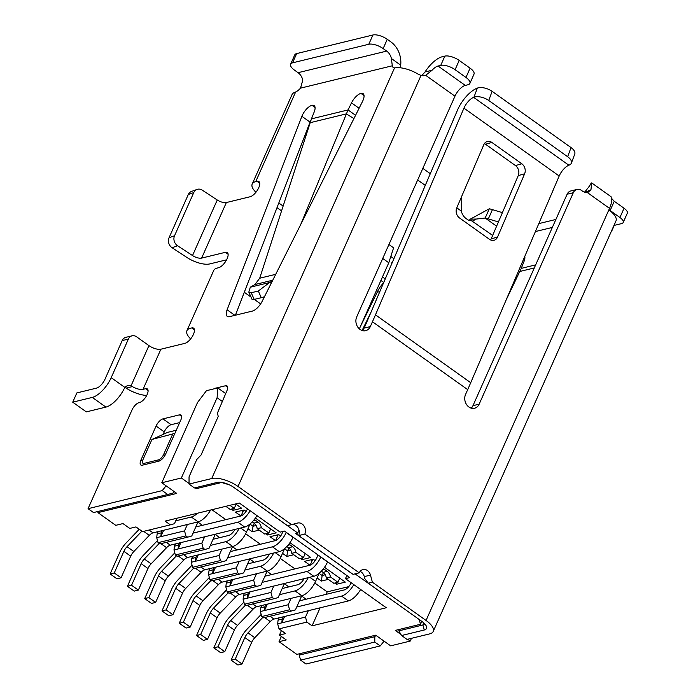 <?xml version="1.0" encoding="UTF-8"?>
<svg xmlns="http://www.w3.org/2000/svg" width="700" height="700" viewBox="0 0 700 700"><rect width="100%" height="100%" fill="white"/><g stroke="black" fill="none" stroke-linecap="round" stroke-linejoin="round"><path stroke-width="1.05" d="M421.741 75.6L425.031 71.96A22.076 9.249 125.5 0 1 442.181 56.77L444.859 56.114A11.042 4.375 24 0 1 459.209 60.428L470.094 68.18A11.042 4.375 24 0 1 473.996 74.183L469.875 83.44A11.042 4.375 24 0 1 467.95 84.77L465.273 85.418A11.042 4.62 125.5 0 0 454.965 96.189L356.703 316.899A9.196 7.516 76.3 0 0 360.071 329.464A9.196 7.516 76.3 0 0 365.68 330.68A9.196 7.516 76.3 0 0 370.309 326.594L372.453 321.764L467.696 389.637A287.026 120.216 -54.5 0 0 470.724 382.716L559.186 176.015A11.042 4.62 125.5 0 1 568.864 165.218L569.179 165.095A11.042 5.39 20.5 0 0 571.358 163.153A11.042 5.39 20.5 0 0 567.639 156.713L488.722 100.468L492.135 91.35A11.042 5.39 -159.5 0 0 477.347 88.104L473.935 97.221A11.042 5.39 20.5 0 1 488.722 100.468M444.859 56.114L440.738 65.371A11.042 4.375 24 0 1 455.088 69.685L465.972 77.446A11.042 4.375 24 0 1 469.875 83.44M440.738 65.371L438.06 66.027A11.042 4.62 -54.5 0 0 432.075 70.236L425.679 75.311L454.965 96.189M571.358 163.153L574.77 154.035A11.042 5.39 -159.5 0 0 571.051 147.595L567.639 156.713M473.935 97.221L473.62 97.344A11.042 4.62 -54.5 0 0 463.942 108.141L375.48 314.842A287.026 120.216 125.5 0 1 372.453 321.764M387.266 39.314A11.042 4.375 -156 0 0 372.916 35L296.669 53.585L292.547 62.842L368.795 44.258A11.042 4.375 24 0 1 383.145 48.571L387.266 39.314L390.801 41.834A22.076 18.043 -103.7 0 1 400.697 65.152L400.444 67.804M484.409 143.596A7.359 5.924 -105.7 0 1 485.511 144.235L491.881 142.441A7.359 5.924 74.3 0 0 487.252 141.496A7.359 5.924 74.3 0 0 483.805 144.707L456.733 207.97A7.359 5.924 74.3 0 0 459.55 217.989L489.484 239.321A7.359 5.924 74.3 0 0 494.104 240.266A7.359 5.924 74.3 0 0 497.551 237.055L491.19 238.849A7.359 5.924 -105.7 0 1 490.577 239.951M518.262 175.586L524.624 173.793A7.359 5.924 74.3 0 0 521.815 163.774L515.445 165.567A7.359 5.924 -105.7 0 1 518.262 175.586L491.19 238.849M538.808 223.633A22.076 18.043 -103.7 0 1 539.499 223.449L555.879 219.459M611.354 231.324A11.042 4.375 -156 0 0 611.931 230.598A11.042 4.375 -156 0 0 612.089 229.688M461.396 197.067A22.076 9.249 -54.5 0 1 461.335 203.639L461.37 211.12A11.042 9.021 76.3 0 0 466.086 218.54L468.195 220.045L472.5 221.077L476.271 219.048L470.216 219.179L469.088 220.579M584.334 192.71L590.957 189.761L591.666 182.893L590.144 184.476C590.966 184.117 589.181 186.611 584.798 191.957L584.5 192.386M608.956 209.641L610.137 210.525L614.259 201.259L611.468 198.284M591.666 182.893L611.065 196.718L611.59 199.623A18.401 7.709 -54.5 0 1 609.525 208.364L608.843 209.912A20.239 8.015 24 0 1 615.991 220.903L433.213 631.452A20.239 8.015 24 0 1 429.686 633.885L407.015 639.406L401.572 635.53L424.244 630.009A12.88 5.101 -156 0 0 426.23 625.931A12.88 5.101 -156 0 0 421.934 621.46L368.261 583.214L372.382 582.207L370.484 575.102A7.359 6.011 76.3 0 0 362.95 569.572A7.359 6.011 76.3 0 0 359.249 572.845L304.824 534.065L298.637 535.57L353.062 574.35L359.249 572.845M614.259 201.259L624.059 208.241A9.196 3.64 24 0 1 627.305 213.237L623.184 222.504A9.196 3.64 -156 0 0 619.929 217.499L608.947 209.676M614.093 225.172A9.196 3.64 -156 0 0 615.816 225.015L621.582 223.606A9.196 3.64 -156 0 0 623.184 222.504M472.141 221.139L492.642 235.436M470.216 219.179L489.3 208.784A27.598 10.929 24 0 1 492.441 209.633L502.399 212.643M498.418 221.944L488.32 218.899A27.598 10.929 -156 0 0 485.179 218.041L476.271 219.048M496.606 226.188L485.179 218.041L489.3 208.784M292.547 62.842A11.042 4.375 -156 0 0 290.623 64.172A11.042 4.375 -156 0 0 294.525 70.166L298.06 72.686A11.042 9.021 -103.7 0 1 302.776 80.106L300.527 88.147L392.297 65.791L391.387 58.52A11.042 9.021 76.3 0 0 386.68 51.091L383.145 48.571M290.623 64.172L294.744 54.906A11.042 4.375 24 0 1 296.669 53.585M392.297 65.791A11.042 4.62 -54.5 0 0 393.243 67.48A11.042 4.62 -54.5 0 0 394.555 67.874L395.588 67.795A20.239 8.015 -156 0 1 418.049 74.104L421.015 75.434A11.042 9.021 76.3 0 0 424.953 75.53A11.042 9.021 76.3 0 0 425.679 75.311M300.624 224.718L348.049 109.935L311.447 118.86L314.195 111.974A10.43 4.366 -54.5 0 0 314.134 105.56A10.43 4.366 -54.5 0 0 311.973 105.306A10.43 4.366 -54.5 0 0 301.892 116.314L227.115 309.785A11.042 4.62 -54.5 0 0 227.264 316.374A11.042 4.62 -54.5 0 0 229.547 316.645L252.324 311.098A11.042 4.62 -54.5 0 0 262.203 301.227L362.469 101.553A10.43 4.366 -54.5 0 0 363.09 93.625A10.43 4.366 -54.5 0 0 360.929 93.371A10.43 4.366 -54.5 0 0 351.505 102.882L348.049 109.935L355.565 115.299M255.938 192.264A20.239 8.015 24 0 1 252.201 184.056L292.058 94.544A20.239 8.015 24 0 1 294.613 92.4L295.636 91.98A11.042 4.62 -54.5 0 0 300.527 88.147M311.447 118.86L259.7 278.224L254.949 284.541L250.959 286.825A11.042 1.383 -24 0 0 250.303 287.21L269.579 282.52A11.042 1.383 -24 0 0 270.375 282.091L272.344 281.041M535.666 264.863L521.255 268.38L524.003 261.485A10.43 4.366 -54.5 0 0 524.781 256.41M269.579 282.52L258.317 291.016L261.284 297.684A11.042 1.383 -24 0 0 264.486 296.695M250.303 287.21L248.815 292.119L251.23 292.749L258.317 291.016M248.815 292.119L252.105 299.486A11.042 1.383 -24 0 0 254.205 299.416L251.23 292.749M261.284 297.684L254.205 299.416M521.255 268.38L505.986 300.317M235.428 315.21L310.056 122.133A10.43 4.366 125.5 0 1 310.896 120.26M520.179 270.891A10.43 4.366 125.5 0 1 520.398 270.41M217.254 199.99L192.518 255.553L177.546 245.735L172.069 247.721A7.359 6.247 -109.9 0 1 169.05 237.764L188.282 194.548L193.769 192.561A7.359 6.247 -109.9 0 1 197.024 189.429A7.359 6.247 -109.9 0 1 202.282 190.173L217.254 199.99A7.359 2.914 -156 0 0 226.354 202.545L250.119 196.752A9.196 3.85 -54.5 0 0 258.711 187.775A9.196 3.85 -54.5 0 0 258.895 181.536A9.196 3.85 -54.5 0 0 256.996 181.317L255.719 181.624L295.636 91.98M213.675 270.594A20.239 8.015 -156 0 1 217.236 268.056L218.514 267.75A9.196 3.85 -54.5 0 0 227.098 258.773A9.196 3.85 -54.5 0 0 227.29 252.534A9.196 3.85 -54.5 0 0 225.382 252.315L228.121 254.266M370.309 326.594L364.123 328.099L364.787 326.611A275.993 115.587 125.5 0 0 367.692 319.953L457.581 109.935A22.19 9.292 125.5 0 1 477.032 88.226L477.347 88.104M492.135 91.35L571.051 147.595M491.881 142.441L521.815 163.774M524.624 173.793L497.551 237.055M515.445 165.567L485.511 144.235M467.696 389.637L465.552 394.467A9.196 7.516 76.3 0 0 468.921 407.033A9.196 7.516 76.3 0 0 474.53 408.249A9.196 7.516 76.3 0 0 479.159 404.162L573.3 192.719A7.359 6.011 -103.7 0 1 577.001 189.446A7.359 6.011 -103.7 0 1 581.49 190.418L583.301 191.704L587.843 192.675M577.001 189.446L570.815 190.951A7.359 6.011 76.3 0 0 567.122 194.224L472.972 405.668A9.196 7.516 -103.7 0 1 471.24 408.161M364.123 328.099L362.39 330.592M360.115 571.41A7.359 6.011 -103.7 0 1 364.297 576.608L364.858 578.69L368.261 583.214M292.749 524.396A7.359 6.011 -103.7 0 1 298.27 528.229A7.359 6.011 -103.7 0 1 298.637 535.57M304.824 534.065A7.359 6.011 76.3 0 0 304.054 526.05A7.359 6.011 76.3 0 0 297.64 523.031A7.359 6.011 76.3 0 0 297.474 523.075L287.56 525.7L233.896 487.454A12.88 5.101 -156 0 0 217.157 482.431L194.486 487.952L189.044 484.076L189.044 476.849L196.77 459.489L201.066 455L218.251 416.412L217.385 413.184L226.835 390.933A7.359 3.08 -54.5 0 0 226.984 385.936A7.359 3.08 -54.5 0 0 225.461 385.761L215.162 388.273A7.359 3.08 -54.5 0 0 213.675 388.938M424.567 623.691A9.196 3.64 24 0 1 424.498 623.875A9.196 3.64 24 0 1 422.896 624.977L398.851 630.84L401.572 635.53M609.525 208.364L587.589 192.727L590.957 189.761M190.654 338.887A20.239 8.015 24 0 1 186.874 330.785A20.239 8.015 24 0 1 190.444 328.248L191.713 327.941A9.196 3.85 -54.5 0 1 193.611 328.16A9.196 3.85 -54.5 0 1 193.428 334.399A9.196 3.85 -54.5 0 1 184.844 343.376L160.895 349.204L143.028 389.331L145.609 388.71L148.067 390.46M394.555 67.874L211.715 478.546A20.239 8.015 24 0 1 238.017 486.456L291.681 524.702M252.201 184.056A20.239 8.015 24 0 1 255.719 181.624M372.382 582.207L426.055 620.454A20.239 8.015 24 0 1 433.213 631.452M244.3 292.267L251.02 297.062M254.301 299.39L260.636 303.905M277.007 207.638L281.505 210.84M283.062 206.036L278.801 203M174.256 491.636L173.162 493.001L167.694 494.48L93.502 512.558L88.06 508.681L132.037 409.902A7.359 3.08 125.5 0 1 138.906 402.727L139.423 402.596A8.277 3.465 -54.5 0 0 147.149 394.52A8.277 3.465 -54.5 0 0 147.324 388.911A8.277 3.465 -54.5 0 0 145.609 388.71M300.589 660.135L374.78 642.058L380.223 645.934L306.031 664.011L300.589 660.135L299.241 655.113L299.889 653.651M211.715 478.546L189.044 484.076M167.694 494.48L162.251 490.604L88.06 508.681M374.78 642.058L374.806 636.694L299.241 655.113M142.336 465.185L158.821 461.169A7.359 3.08 -54.5 0 0 165.69 453.985L180.81 420.035A7.359 3.08 -54.5 0 0 180.959 415.047A7.359 3.08 -54.5 0 0 179.436 414.864L162.951 418.88A7.359 3.08 -54.5 0 0 156.074 426.055L140.963 460.014A7.359 3.08 -54.5 0 0 140.814 465.001A7.359 3.08 -54.5 0 0 142.336 465.185M163.117 434.402L164.246 431.874A7.359 3.08 125.5 0 1 171.115 424.699L179.655 422.616M166.093 485.826L162.251 490.604M380.223 645.934L384.064 641.156M375.9 635.337L374.806 636.694M398.851 630.84L398.851 629.536M192.518 255.553A7.359 2.914 -156 0 0 201.617 258.108L225.382 252.315M226.59 259.822L209.781 263.918A18.401 7.289 -156 0 1 187.04 257.539L172.069 247.721M132.072 335.816L125.886 337.321A7.359 6.011 76.3 0 0 122.185 340.594L128.371 339.089A7.359 6.011 76.3 0 1 132.072 335.816A7.359 6.011 76.3 0 1 136.561 336.787L148.942 345.616A9.196 3.64 -156 0 0 160.895 349.204M128.371 339.089L111.186 377.668L124.968 387.494A7.359 6.011 -103.7 0 1 127.811 385.639A7.359 6.011 -103.7 0 1 131.005 385.901L132.388 386.592A9.196 3.64 -156 0 0 143.028 389.331M132.388 386.592L126.157 388.115A20.239 8.015 -156 0 0 146.694 395.474M126.157 388.115L124.828 387.406M76.843 392.919L72.721 402.185L76.843 392.919L96.416 388.15A9.196 3.85 125.5 0 0 105.009 379.181L122.185 340.594M124.968 387.494L124.066 388.92A20.239 8.479 -54.5 0 1 105.901 407.102L86.328 411.88L72.721 402.185L92.295 397.408A20.239 8.479 -54.5 0 0 111.186 377.668M188.282 194.548A7.359 6.247 -109.9 0 1 191.546 191.415L197.024 189.429M193.769 192.561L174.528 235.777A7.359 6.247 70.1 0 0 177.546 245.735M196.91 487.358L196.332 488.653L195.134 487.795M189.044 483.455L181.37 477.986L161.787 482.755L176.759 493.421L97.93 512.628L115.754 525.332L122.964 523.574L129.771 528.421L135.949 526.916L142.546 531.624L170.371 524.843L165.13 521.106L239.321 503.029L280.14 532.122L284.471 531.064L349.781 577.605L345.459 578.664L346.85 575.523M222.539 401.608L217.096 397.731L181.37 477.986M217.096 397.731L217.787 387.931L225.671 393.549M217.787 387.931L206.456 390.688L197.523 402.5L161.787 482.755M345.459 578.664L386.277 607.749L312.078 625.826L306.845 622.099L279.02 628.871L285.618 633.579L279.44 635.084L286.239 639.931L279.029 641.69L296.852 654.395L375.681 635.18L390.644 645.846L410.226 641.077L411.451 638.33M410.226 641.077L407.662 639.249M400.96 634.48L395.264 630.411L420.507 624.26L419.23 619.535M399.866 605.736L355.049 573.869M299.014 530.18L297.745 533.032L295.689 533.54L350.114 572.32M297.745 533.032L250.197 499.082M229.399 484.846L221.576 482.501L196.332 488.653M97.93 512.628L98.499 511.341M144.778 464.59L142.905 463.251A5.521 2.31 -54.5 0 1 143.019 459.515L151.952 439.451L167.668 432.346L176.26 430.246M420.507 624.26L421.794 621.364M281.356 636.457L279.029 641.69M279.44 635.084L281.435 630.595M176.89 518.245L174.466 523.696L170.371 524.843M219.1 555.494L220.439 560.525L192.623 567.306L191.275 562.275L219.1 555.494L221.935 549.115M192.623 567.306L194.39 568.566L222.215 561.785L220.439 560.525M222.215 561.785L226.31 560.639L232.487 546.744L237.002 549.964M236.373 567.814L237.72 572.836L209.904 579.617L208.556 574.595L236.373 567.814L239.216 561.426M209.904 579.617L211.671 580.878L239.487 574.096L237.72 572.836M239.487 574.096L243.591 572.95L249.769 559.064L254.284 562.275M253.654 580.125L255.001 585.156L227.185 591.929L225.838 586.906L253.654 580.125L256.498 573.746M227.185 591.929L228.953 593.189L256.769 586.416L255.001 585.156M256.769 586.416L260.864 585.261L267.05 571.375L271.565 574.586M270.935 592.445L272.283 597.468L244.457 604.249L243.11 599.218L270.935 592.445L273.779 586.058M244.457 604.249L246.234 605.509L274.05 598.727L272.283 597.468M274.05 598.727L278.145 597.581L284.331 583.686L288.846 586.906M288.216 604.756L289.564 609.779L261.739 616.56L260.391 611.538L288.216 604.756L291.06 598.378M261.739 616.56L263.506 617.82L291.331 611.039L289.564 609.779M291.331 611.039L295.426 609.892L301.613 596.006L306.119 599.218M306.845 622.099L305.498 617.067L308.341 610.689M312.078 625.826L320.101 607.819M326.095 594.352L327.197 591.876L348.731 586.626M211.907 509.714L225.829 519.636M245.665 533.767L260.391 544.259M280.227 558.399L294.945 568.89M314.781 583.03L327.197 591.876M184.537 530.871L185.885 535.894L158.06 542.675L156.713 537.653L184.537 530.871L187.381 524.484M158.06 542.675L159.827 543.935L187.653 537.154L185.885 535.894M187.653 537.154L191.748 536.008L197.934 522.121L202.44 525.332M201.819 543.183L203.166 548.205L175.341 554.986L173.994 549.964L201.819 543.183L204.654 536.804M175.341 554.986L177.109 556.246L204.934 549.474L203.166 548.205M204.934 549.474L209.029 548.319L215.215 534.433L219.721 537.644M279.02 628.871L277.672 623.849L305.498 617.067M279.108 617.811L278.092 620.086L277.672 623.849M159.775 460.801L158.48 459.874L144.051 463.391L145.486 464.415M142.905 463.251A5.521 2.31 -54.5 0 0 144.051 463.391M174.86 433.387L151.952 439.451M172.567 434.429L163.634 454.492L164.946 455.429M158.48 459.874A5.521 2.31 -54.5 0 0 163.634 454.492M191.275 562.275L191.695 558.512L195.816 557.506L195.396 561.269L198.24 554.89M208.556 574.595L208.976 570.824L213.097 569.817L212.678 573.589L215.521 567.201M225.838 586.906L226.257 583.144L230.379 582.137L229.959 585.9L232.794 579.521M243.11 599.218L243.539 595.455L247.66 594.449L247.24 598.22L250.075 591.832M260.391 611.538L260.82 607.766L264.941 606.769L264.512 610.531L267.356 604.153M278.092 620.086L282.214 619.08L281.794 622.843L284.637 616.464M231.271 509.127L232.986 510.344L241.64 508.235L235.602 503.939M334.95 583.012L336.665 584.229L345.319 582.12L324.511 567.289M317.1 577.972L321.414 581.053L328.317 579.372M315.192 560.656L313.206 559.239L304.553 561.347L309.986 565.215M282.537 553.341L286.86 556.421L293.755 554.741M280.63 536.025L278.652 534.608L269.99 536.716L275.424 540.593M300.396 558.381L302.102 559.606L310.765 557.497L289.949 542.666M265.834 533.759L267.549 534.975L276.203 532.866L255.386 518.035M247.975 528.719L252.297 531.79L259.201 530.11M246.076 511.394L244.09 509.985L235.436 512.094L240.861 515.961M156.713 537.653L157.133 533.881L161.254 532.875L160.834 536.646L163.678 530.259M173.994 549.964L174.414 546.201L178.535 545.195L178.115 548.957L180.959 542.579M283.229 616.805L282.214 619.08M157.133 533.881L158.148 531.606M162.269 530.609L161.254 532.875M260.82 607.766L261.826 605.5M265.947 604.494L264.941 606.769M243.539 595.455L244.545 593.18M248.666 592.174L247.66 594.449M226.257 583.144L227.264 580.869M231.394 579.863L230.379 582.137M208.976 570.824L209.991 568.549M214.112 567.551L213.097 569.817M191.695 558.512L192.71 556.238M196.831 555.231L195.816 557.506M174.414 546.201L175.429 543.926M179.55 542.92L178.535 545.195M233.205 508.655L232.986 510.344M336.884 582.54L336.665 584.229M325.229 574.77L322.131 575.523L321.414 581.053M323.418 572.635L322.131 575.523L319.139 573.387M312.139 560.718L310.87 559.808M290.666 550.139L287.569 550.891L286.86 556.421M284.576 548.765L287.569 550.891L288.855 548.012M277.585 536.095L276.308 535.185M302.321 557.918L302.102 559.606M267.767 533.286L267.549 534.975M256.104 525.516L253.006 526.269L252.297 531.79M250.014 524.134L253.006 526.269L254.293 523.381M243.023 511.464L241.745 510.554M388.929 244.51L393.592 247.835L388.78 262.771L359.345 328.886M320.819 556.964L320.757 557.095A14.718 6.169 125.5 0 1 307.02 571.454L262.15 582.383M228.296 592.725L213.439 608.247A7.359 3.08 -54.5 0 0 210.289 612.911L200.673 634.515L207.471 639.371L217.096 617.759A7.359 3.08 125.5 0 1 220.246 613.104L235.699 596.951A7.359 3.08 125.5 0 1 239.418 594.431L313.819 576.301A14.718 6.169 -54.5 0 0 327.556 561.942L327.618 561.811M286.256 532.332L286.195 532.472A14.718 6.169 125.5 0 1 272.457 546.822L227.588 557.76M193.734 568.102L178.876 583.625A7.359 3.08 -54.5 0 0 175.726 588.28L166.11 609.892L172.909 614.74L182.534 593.128A7.359 3.08 125.5 0 1 185.684 588.472L201.145 572.32A7.359 3.08 125.5 0 1 204.864 569.8L279.256 551.67A14.718 6.169 -54.5 0 0 293.002 537.32L293.064 537.18M362.084 330.496L370.755 312.795M393.908 258.703L390.801 256.489M258.081 522.121A7.359 6.011 -103.7 0 1 261.336 527.695L268.817 533.024L264.696 534.03L257.215 528.701A7.359 6.011 76.3 0 0 253.96 523.128L258.081 522.121L255.36 520.179L253.348 520.678M252.236 521.903L253.96 523.128M241.045 515.9L243.635 510.09M292.644 546.753A7.359 6.011 -103.7 0 1 295.899 552.326L303.38 557.655L299.259 558.661L291.777 553.324A7.359 6.011 76.3 0 0 288.523 547.759L292.644 546.753L289.922 544.81L287.901 545.3M286.799 546.525L288.523 547.759M275.608 540.531L278.189 534.721M333.821 583.293L326.331 577.955A7.359 6.011 76.3 0 0 323.085 572.381L327.206 571.375A7.359 6.011 -103.7 0 1 330.461 576.949L337.942 582.286L333.821 583.293M321.361 571.156L323.085 572.381M310.17 565.154L312.751 559.352M382.725 258.449L388.78 262.771M159.18 543.471L144.322 558.994A7.359 3.08 -54.5 0 0 141.173 563.657L131.548 585.261L138.355 590.109L147.971 568.505A7.359 3.08 125.5 0 1 151.121 563.841L166.582 547.689A7.359 3.08 125.5 0 1 170.301 545.178L244.703 527.048A14.718 6.169 -54.5 0 0 256.953 515.594M250.145 510.738A14.718 6.169 125.5 0 1 237.895 522.2L193.025 533.129M264.898 576.214L309.767 565.276A7.359 3.08 -54.5 0 0 316.636 558.101L318.027 554.977M211.015 580.414L196.157 595.936A7.359 3.08 -54.5 0 0 193.008 600.6L183.391 622.204L179.27 623.21L186.069 628.058L190.19 627.051L199.815 605.447A7.359 3.08 125.5 0 1 202.965 600.784L218.418 584.631A7.359 3.08 125.5 0 1 222.145 582.12L267.277 571.121A14.718 6.169 -54.5 0 0 281.015 556.762L284.664 548.564M288.733 544.294A3.684 3.01 -103.7 0 1 289.922 544.81M305.209 553.543L303.38 557.655M230.335 551.582L275.205 540.654A7.359 3.08 -54.5 0 0 282.074 533.47L282.984 531.423M379.829 291.594L377.204 292.233L360.36 326.611M369.915 305.148L370.624 305.655M176.461 555.782L161.604 571.305A7.359 3.08 -54.5 0 0 158.445 575.969L148.829 597.572L144.707 598.579L151.506 603.426L155.627 602.42L165.252 580.816A7.359 3.08 125.5 0 1 168.403 576.153L183.864 560.009A7.359 3.08 125.5 0 1 187.582 557.489L232.715 546.49A14.718 6.169 -54.5 0 0 246.453 532.131L250.11 523.933M254.17 519.671A3.684 3.01 -103.7 0 1 255.36 520.179M270.655 528.911L268.817 533.024M262.859 617.356L248.001 632.879A7.359 3.08 -54.5 0 0 244.851 637.543L235.226 659.146L242.034 663.994L251.65 642.39A7.359 3.08 125.5 0 1 254.8 637.726L270.261 621.574A7.359 3.08 125.5 0 1 273.98 619.062L348.381 600.933A14.718 6.169 -54.5 0 0 360.631 589.479M353.824 584.631A14.718 6.169 125.5 0 1 341.574 596.085L296.713 607.014M382.454 276.973L385.236 278.959M229.932 505.321L234.264 508.401L230.142 509.399L225.811 506.319M257.215 528.701L261.336 527.695M213.054 539.271L228.664 535.465A7.359 3.08 -54.5 0 0 234.973 529.419M291.777 553.324L295.899 552.326M247.616 563.903L263.217 560.096A7.359 3.08 -54.5 0 0 269.526 554.041M339.771 578.165L337.942 582.286M326.331 577.955L330.461 576.949M327.206 571.375L324.485 569.441L322.464 569.931M323.295 568.925A3.684 3.01 -103.7 0 1 324.485 569.441M224.752 651.683L217.945 646.835L213.824 647.841L220.631 652.689L224.752 651.683L234.369 630.07A7.359 3.08 125.5 0 1 237.519 625.415L252.98 609.262A7.359 3.08 125.5 0 1 256.699 606.742L301.831 595.744A14.718 6.169 -54.5 0 0 315.578 581.394L319.226 573.186M282.179 588.525L297.78 584.727A7.359 3.08 -54.5 0 0 304.089 578.673M383.74 282.467L380.905 280.455M236.093 504.28L234.264 508.401M195.781 526.951L240.642 516.023A7.359 3.08 -54.5 0 0 247.511 508.865M273.683 553.035A14.718 6.169 125.5 0 1 260.47 566.274L244.869 570.071M377.204 292.233A14.718 6.169 125.5 0 1 383.416 283.01L383.582 282.835M239.129 528.404A14.718 6.169 125.5 0 1 225.907 541.642L210.306 545.44M299.46 600.845L344.321 589.907A7.359 3.08 -54.5 0 0 351.19 582.75M308.245 577.657A14.718 6.169 125.5 0 1 295.033 590.896L279.431 594.702M197.531 513.214A14.718 6.169 125.5 0 1 191.354 517.011L175.752 520.817M141.899 531.16L127.041 546.683A7.359 3.08 -54.5 0 0 123.891 551.337L114.266 572.95L110.145 573.947L116.953 578.804L121.074 577.798L130.69 556.185A7.359 3.08 125.5 0 1 133.84 551.53L149.301 535.378A7.359 3.08 125.5 0 1 153.02 532.858L198.153 521.859A14.718 6.169 -54.5 0 0 210.621 510.02M144.707 598.579L154.324 576.975A14.718 6.169 125.5 0 1 160.633 567.656L174.773 552.878M179.27 623.21L188.886 601.597A14.718 6.169 125.5 0 1 195.186 592.279L209.335 577.5M213.824 647.841L223.449 626.229A14.718 6.169 125.5 0 1 229.749 616.91L243.898 602.131M131.548 585.261L127.426 586.267L137.051 564.655A14.718 6.169 125.5 0 1 143.351 555.336L157.491 540.558M200.673 634.515L196.543 635.521L206.168 613.918A14.718 6.169 125.5 0 1 212.468 604.599L226.616 589.82M166.11 609.892L161.989 610.899L171.605 589.286A14.718 6.169 125.5 0 1 177.905 579.968L192.054 565.189M391.598 264.101L391.781 262.885M235.226 659.146L231.105 660.153L240.73 638.54A14.718 6.169 125.5 0 1 247.03 629.221L261.179 614.442M110.145 573.947L119.77 552.344A14.718 6.169 125.5 0 1 126.07 543.025L139.239 529.261M245.578 605.045L230.72 620.567A7.359 3.08 -54.5 0 0 227.57 625.222L217.945 646.835M127.426 586.267L134.234 591.115L138.355 590.109M196.543 635.521L203.35 640.369L207.471 639.371M190.19 627.051L183.391 622.204M161.989 610.899L168.787 615.746L172.909 614.74M155.627 602.42L148.829 597.572M231.105 660.153L237.912 665L242.034 663.994M121.074 577.798L114.266 572.95M455.088 69.685L459.209 60.428M465.972 77.446L470.094 68.18M438.06 66.027L465.273 85.418M473.62 97.344L568.864 165.218M372.916 35L368.795 44.258M425.031 71.96L432.075 70.236M535.421 231.551L552.335 227.43M619.929 217.499L624.059 208.241M488.32 218.899L492.441 209.633M298.06 72.686L386.68 51.091M391.387 58.52L400.697 65.152M359.091 108.281L351.505 102.882M310.03 122.727L346.29 113.89L353.929 118.571M259.7 278.224L275.721 274.321M254.949 284.541L272.764 280.201M270.375 282.091L271.049 283.614M519.907 271.451L534.293 267.951M301.892 116.314L310.056 122.133M315.079 107.511L311.973 105.306M360.929 93.371L364.035 95.585M234.911 315.341L227.115 309.785M518.63 270.769L519.829 271.626M256.996 181.317L259.726 183.269M375.48 314.842L470.724 382.716M559.186 176.015L463.942 108.141M479.159 404.162L472.972 405.668M364.297 576.608L370.484 575.102M417.664 179.97L425.285 185.404M456.785 207.847L461.37 211.12M423.797 622.947L422.896 624.977L424.244 630.009M567.122 194.224L573.3 192.719M238.017 486.456L421.015 75.434M426.055 620.454L608.843 209.912M194.451 329.892L191.713 327.941M227.657 387.319L225.461 385.761M140.963 460.014L142.494 461.108M164.246 431.874L156.074 426.055M162.951 418.88L171.115 424.699M181.624 416.421L179.436 414.864M226.354 202.545L201.617 258.108M148.942 345.616L131.005 385.901M174.528 235.777L169.05 237.764M92.295 397.408L105.901 407.102M327.556 561.942L320.757 557.095M293.002 537.32L286.195 532.472M244.703 527.048L237.895 522.2M313.819 576.301L307.02 571.454M281.015 556.762L275.249 552.65M279.256 551.67L272.457 546.822M246.453 532.131L240.686 528.019M348.381 600.933L341.574 596.085M166.338 542.351L170.301 545.178M315.578 581.394L309.803 577.281M235.454 591.605L239.418 594.431M267.277 571.121L260.47 566.274M200.9 566.974L204.864 569.8M232.715 546.49L225.907 541.642M270.016 616.236L273.98 619.062M198.153 521.859L191.354 517.011M166.582 547.689L160.93 543.664M301.831 595.744L295.033 590.896M235.699 596.951L230.055 592.926M222.145 582.12L218.181 579.294M201.145 572.32L195.492 568.295M187.582 557.489L183.619 554.663M270.261 621.574L264.609 617.549M153.02 532.858L149.056 530.031M144.322 558.994L151.121 563.841M256.699 606.742L252.735 603.925M213.439 608.247L220.246 613.104M218.418 584.631L212.774 580.606M178.876 583.625L185.684 588.472M183.864 560.009L178.211 555.984M248.001 632.879L254.8 637.726M149.301 535.378L143.649 531.352M141.173 563.657L147.971 568.505M252.98 609.262L247.336 605.238M210.289 612.911L217.096 617.759M202.965 600.784L196.157 595.936M175.726 588.28L182.534 593.128M168.403 576.153L161.604 571.305M244.851 637.543L251.65 642.39M133.84 551.53L127.041 546.683M237.519 625.415L230.72 620.567M199.815 605.447L193.008 600.6M165.252 580.816L158.445 575.969M130.69 556.185L123.891 551.337M234.369 630.07L227.57 625.222M611.931 230.598L614.355 225.172M430.29 173.688L422.835 168.367M213.719 270.489L186.918 330.68M392.586 261.783L391.598 263.025"/></g></svg>
